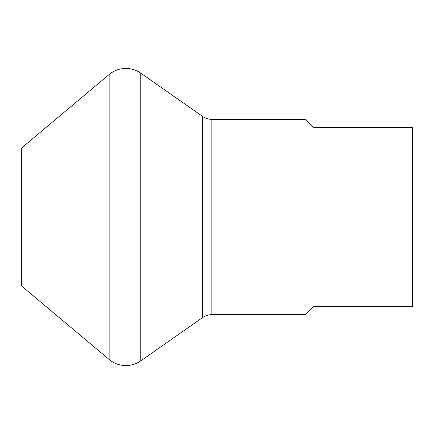 <?xml version="1.0" encoding="UTF-8"?>
<svg xmlns="http://www.w3.org/2000/svg" width="434" height="434" viewBox="0 0 434 434"><rect width="100%" height="100%" fill="white"/><g stroke="black" fill="none" stroke-linecap="round" stroke-linejoin="round"><path stroke-width="0.65" d="M109.124 359.466L109.124 74.534L21.7 147.891L21.7 286.109L109.124 359.466A26.04 26.04 0 0 0 140.795 360.849L202.607 317.569A16.145 16.145 0 0 1 211.868 314.65L305.276 314.65L313.348 306.578L412.3 306.578L412.3 127.422L313.348 127.422L305.276 119.35L313.348 127.422M109.124 74.534A26.04 26.04 0 0 1 140.795 73.151L202.607 116.431A16.145 16.145 0 0 0 211.868 119.35L305.276 119.35M313.348 306.578L305.276 314.65M412.3 282.491L412.3 151.509M21.7 151.509L21.7 282.491M211.868 314.65L211.868 119.35M140.795 360.849L140.795 73.151M202.607 317.569L202.607 116.431"/></g></svg>
